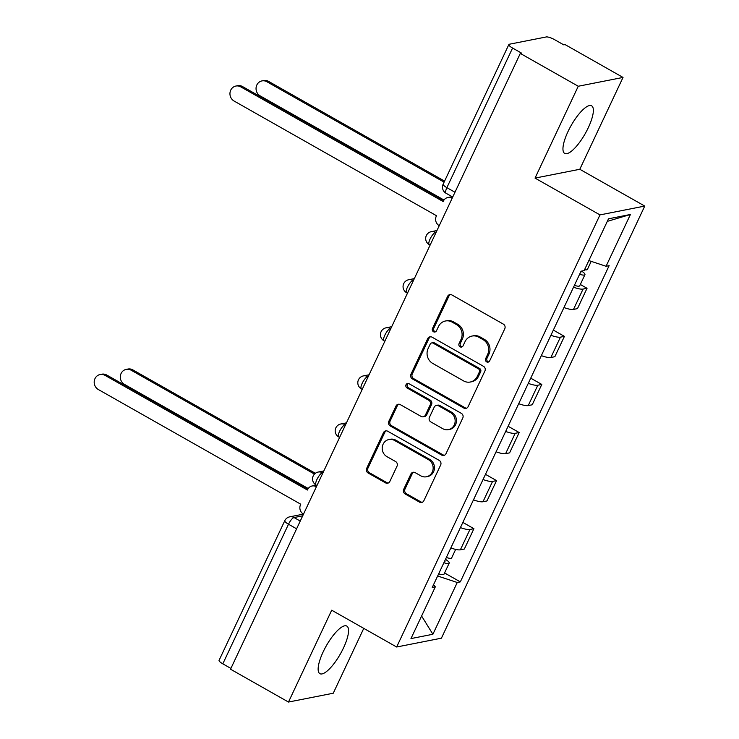 <?xml version="1.0" encoding="UTF-8"?>
<svg xmlns="http://www.w3.org/2000/svg" width="739" height="739" viewBox="0 0 739 739"><rect width="100%" height="100%" fill="white"/><g stroke="black" fill="none" stroke-linecap="round" stroke-linejoin="round"><path stroke-width="1.11" d="M486.659 361.888A2.411 2.226 -101.2 0 0 489.652 360.9L504.774 328.753A3.436 3.187 -101.2 0 0 503.342 324.116L451.889 294.953A3.436 3.187 -101.2 0 0 447.603 296.367L432.481 328.504A2.411 2.226 -101.2 0 0 434.948 332.005A2.411 2.226 -101.2 0 0 436.481 330.776L438.439 326.61A11.011 10.189 -101.2 0 1 445.46 320.994A11.011 10.189 -101.2 0 1 452.139 322.121L456.434 324.55A11.011 10.189 -101.2 0 1 461.025 339.413L459.067 343.57A2.411 2.226 -101.2 0 0 461.533 347.062A2.411 2.226 -101.2 0 0 463.067 345.834L465.025 341.677A11.011 10.189 -101.2 0 1 472.045 336.06A11.011 10.189 -101.2 0 1 478.724 337.178L483.02 339.607A11.011 10.189 -101.2 0 1 487.611 354.471L485.652 358.637A2.411 2.226 -101.2 0 0 486.659 361.888M472.045 336.06L473.348 335.802A11.011 10.189 -101.2 0 1 480.036 336.919L484.322 339.349A11.011 10.189 -101.2 0 1 488.913 354.212L486.955 358.378A2.411 2.226 -101.2 0 0 488.747 361.898M450.467 294.556A3.436 3.187 -101.2 0 0 448.915 296.108L433.784 328.245A2.411 2.226 -101.2 0 0 435.576 331.765M445.46 320.994L446.762 320.735A11.011 10.189 -101.2 0 1 453.45 321.862L457.737 324.292A11.011 10.189 -101.2 0 1 462.328 339.155L460.369 343.312A2.411 2.226 -101.2 0 0 462.161 346.831M343.524 647.863A27.343 8.12 119.5 0 0 346.822 626.081A27.343 8.12 119.5 0 0 323.165 651.872A27.343 8.12 119.5 0 0 319.867 673.654A27.343 8.12 119.5 0 0 343.524 647.863M588.336 127.607A27.343 8.12 119.5 0 0 591.634 105.825A27.343 8.12 119.5 0 0 567.977 131.625A27.343 8.12 119.5 0 0 564.679 153.407A27.343 8.12 119.5 0 0 588.336 127.607M403.697 489.32A3.436 3.187 -101.2 0 0 405.129 493.966L419.567 502.151A3.436 3.187 -101.2 0 0 423.844 500.746L440.647 465.043A3.436 3.187 -101.2 0 0 439.215 460.397L387.753 431.243A3.436 3.187 -101.2 0 0 383.476 432.648L366.673 468.35A3.436 3.187 -101.2 0 0 368.114 472.997L385.546 482.872A3.436 3.187 -101.2 0 0 389.832 481.468L397.019 466.189A3.436 3.187 -101.2 0 0 395.587 461.542L386.94 456.647A9.201 8.517 -101.2 0 1 382.266 447.132A9.201 8.517 -101.2 0 1 388.963 439.52A9.201 8.517 -101.2 0 1 394.552 440.462L428.426 459.658A9.201 8.517 -101.2 0 1 433.091 469.173A9.201 8.517 -101.2 0 1 426.403 476.775A9.201 8.517 -101.2 0 1 420.814 475.842L415.17 472.637A3.436 3.187 -101.2 0 0 410.884 474.05L403.697 489.32L405 489.07A3.436 3.187 -101.2 0 0 406.432 493.707L420.87 501.892A3.436 3.187 -101.2 0 0 422.292 502.298M535.036 178.099L579.801 169.277L623.023 77.429L578.258 86.251L535.036 178.099L599.985 214.901L396.649 647.004L331.7 610.202L288.487 702.05L230.531 669.211L520.302 53.42L521.605 53.162L512.58 48.044L446.883 187.66A7.011 2.078 119.5 0 0 446.033 193.248L452.721 197.036M578.258 86.251L520.302 53.42M463.843 408.067A3.436 3.187 -101.2 0 0 468.12 406.653L484.923 370.96A3.436 3.187 -101.2 0 0 483.482 366.313L432.029 337.16A3.436 3.187 -101.2 0 0 427.742 338.564L410.949 374.267A3.436 3.187 -101.2 0 0 412.38 378.904L463.843 408.067L465.145 407.808A3.436 3.187 -101.2 0 0 466.568 408.214M462.78 418.006L445.986 453.7A3.436 3.187 -101.2 0 1 441.7 455.104L390.247 425.95A3.436 3.187 -101.2 0 1 388.816 421.304L396.002 406.025A3.436 3.187 -101.2 0 1 400.279 404.621L421.156 416.445A3.436 3.187 -101.2 0 0 425.433 415.041L430.2 404.907A3.436 3.187 -101.2 0 0 428.768 400.261L407.041 387.947A2.411 2.226 -101.2 0 1 407.577 383.467A2.411 2.226 -101.2 0 1 409.036 383.717L461.348 413.36A3.436 3.187 -101.2 0 1 462.78 418.006M623.023 77.429L565.067 44.589L563.755 44.848L554.73 39.74A7.011 1.654 25.2 0 0 546.297 36.95L509.365 44.229A7.011 1.654 25.2 0 0 508.848 44.543A7.011 1.654 25.2 0 0 512.58 48.044M579.801 169.277L644.75 206.07L441.414 638.182L396.649 647.004M288.487 702.05L333.252 693.228L363.764 628.372M230.901 668.425L222.808 663.844A7.011 1.654 -154.8 0 1 219.077 660.343L284.774 520.727A7.011 1.654 25.2 0 0 288.506 524.219L222.808 663.844M563.959 307.553A16.129 3.806 25.2 0 0 573.492 309.41L583.062 289.069A16.129 3.806 -154.8 0 1 573.529 287.212M583.062 289.069L587.043 288.284L580.318 284.478M573.492 309.41L577.473 308.625L587.043 288.284M553.354 330.093L564.42 336.365L560.439 337.15A16.129 3.806 -154.8 0 1 550.906 335.294M541.336 355.635A16.129 3.806 25.2 0 0 550.869 357.491L554.85 356.706L564.42 336.365M530.731 378.174L541.798 384.446L537.816 385.231A16.129 3.806 -154.8 0 1 528.283 383.375M518.713 403.716A16.129 3.806 25.2 0 0 528.246 405.572L532.228 404.787L541.798 384.446M508.099 426.255L519.175 432.527L515.194 433.313A16.129 3.806 -154.8 0 1 505.661 431.456M496.081 451.797A16.129 3.806 25.2 0 0 505.624 453.654L509.596 452.868L519.175 432.527M485.477 474.336L496.543 480.609L492.571 481.394A16.129 3.806 -154.8 0 1 483.029 479.528M473.459 499.878A16.129 3.806 25.2 0 0 482.992 501.735L486.973 500.95L496.543 480.609M462.854 522.418L473.921 528.69L469.939 529.475A16.129 3.806 -154.8 0 1 460.406 527.609M450.836 547.95A16.129 3.806 25.2 0 0 460.369 549.816L464.351 549.031L473.921 528.69M437.636 576.004L457.256 582.489L432.897 634.265L410.967 638.588L435.336 586.812L432.269 587.413L581.066 271.195L584.133 270.585L608.502 218.809L630.422 214.486L606.063 266.271L588.844 260.581M457.256 582.489L460.323 581.879L609.13 265.661L606.063 266.271M599.985 214.901L644.75 206.07M444.573 572.956L460.323 581.879M435.336 586.812L433.553 584.688M630.422 214.486L607.292 221.386M421.599 616.003L432.897 634.265M430.606 336.753A3.436 3.187 -101.2 0 0 429.054 338.305L412.251 374.008A3.436 3.187 -101.2 0 0 413.692 378.654L465.145 407.808M479.352 372.022A2.411 2.226 -101.2 0 0 478.345 368.77L433.183 343.173A2.411 2.226 -101.2 0 0 430.181 344.162L428.121 348.549A11.011 10.189 -101.2 0 0 432.712 363.412L463.584 380.908A11.011 10.189 -101.2 0 0 470.272 382.026A11.011 10.189 -101.2 0 0 477.283 376.41L479.352 372.022L480.655 371.763A2.411 2.226 -101.2 0 0 479.648 368.512L478.345 368.77M431.715 342.933L433.026 342.674A2.411 2.226 -101.2 0 1 434.486 342.924L479.648 368.512M470.272 382.026L471.574 381.767A11.011 10.189 -101.2 0 0 478.595 376.151L477.283 376.41M480.655 371.763L478.595 376.151M398.866 404.215A3.436 3.187 -101.2 0 0 397.305 405.766L390.118 421.045A3.436 3.187 -101.2 0 0 391.55 425.692L443.012 454.845A3.436 3.187 -101.2 0 0 444.425 455.252M423.244 416.796L424.546 416.537A3.436 3.187 -101.2 0 0 426.736 414.782L431.511 404.649A3.436 3.187 -101.2 0 0 430.07 400.002L408.344 387.698L407.041 387.947M408.242 383.449A2.411 2.226 -101.2 0 0 408.344 387.698M442.809 428.712A9.201 8.517 -101.2 0 0 448.397 429.655A9.201 8.517 -101.2 0 0 455.085 422.043A9.201 8.517 -101.2 0 0 450.421 412.528L438.486 405.766A3.436 3.187 -101.2 0 0 434.209 407.171L429.433 417.304A3.436 3.187 -101.2 0 0 430.874 421.951L442.809 428.712M448.397 429.655L449.7 429.396A9.201 8.517 -101.2 0 0 456.397 421.784A9.201 8.517 -101.2 0 0 451.723 412.27L450.421 412.528M436.398 405.415L437.7 405.157A3.436 3.187 -101.2 0 1 439.788 405.508L451.723 412.27M413.748 472.239A3.436 3.187 -101.2 0 0 412.186 473.791L405 489.07M426.403 476.775L427.705 476.516A9.201 8.517 -101.2 0 0 434.403 468.914A9.201 8.517 -101.2 0 0 429.738 459.399L428.426 459.658M388.963 439.52L390.266 439.262A9.201 8.517 -101.2 0 1 395.855 440.204L429.738 459.399M386.331 430.837A3.436 3.187 -101.2 0 0 384.779 432.389L367.985 468.092A3.436 3.187 -101.2 0 0 369.417 472.738L386.857 482.613A3.436 3.187 -101.2 0 0 388.28 483.02M580.244 272.94A4.203 0.998 25.2 0 0 580.817 272.728A4.203 0.998 25.2 0 0 580.614 272.155M579.635 274.243A8.766 2.069 25.2 0 0 584.937 274.668A8.766 2.069 25.2 0 0 581.593 271.093M574.415 285.337A8.766 2.069 25.2 0 0 579.718 285.771L584.937 274.668M444.093 182.145L266.862 81.724A8.064 7.464 -101.2 0 0 261.966 80.902A8.064 7.464 -101.2 0 0 256.1 87.562A8.064 7.464 -101.2 0 0 260.193 95.894L443.991 200.038M584.558 269.689A8.766 2.069 25.2 0 0 587.403 269.43L591.2 261.357M261.966 80.902L263.666 80.56A8.064 7.464 78.8 0 1 268.562 81.382L444.582 181.12M452.166 198.209L452.111 198.218A7.011 6.485 -101.2 0 0 447.852 197.507A7.011 6.485 -101.2 0 0 443.382 201.082L443.169 201.553L240.766 86.869A8.064 7.464 -101.2 0 0 235.87 86.047A8.064 7.464 -101.2 0 0 230.005 92.708A8.064 7.464 -101.2 0 0 234.087 101.04L436.5 215.723L436.278 216.185A7.011 6.485 -101.2 0 0 439.206 225.654L439.243 225.672M235.87 86.047L237.561 85.706A8.064 7.464 78.8 0 1 242.457 86.528L443.677 200.537M447.852 197.507L449.552 197.174A7.011 6.485 78.8 0 1 452.573 197.35M444.499 561.428A4.203 0.998 25.2 0 0 445.063 561.215A4.203 0.998 25.2 0 0 444.869 560.642M443.89 562.721A8.766 2.069 25.2 0 0 449.192 563.155A8.766 2.069 25.2 0 0 445.478 559.34M438.661 573.815A8.766 2.069 25.2 0 0 443.963 574.249L449.192 563.155M314.481 474.096L131.117 370.202A8.064 7.464 -101.2 0 0 126.221 369.38A8.064 7.464 -101.2 0 0 120.355 376.04A8.064 7.464 -101.2 0 0 124.448 384.382L308.246 488.525M446.356 557.483A8.766 2.069 25.2 0 0 451.649 557.908L455.658 549.41M126.221 369.38L127.921 369.047A8.064 7.464 78.8 0 1 132.808 369.869L315.377 473.311M316.421 486.696L316.366 486.705A7.011 6.485 -101.2 0 0 312.107 485.985A7.011 6.485 -101.2 0 0 307.636 489.569L307.424 490.031L105.012 375.347A8.064 7.464 -101.2 0 0 100.116 374.525A8.064 7.464 -101.2 0 0 94.25 381.185A8.064 7.464 -101.2 0 0 98.342 389.527L300.745 504.21L300.533 504.672A7.011 6.485 -101.2 0 0 303.452 514.132L303.498 514.159M100.116 374.525L101.816 374.193A8.064 7.464 78.8 0 1 106.712 375.015L307.923 489.024M312.107 485.985L313.807 485.652A7.011 6.485 78.8 0 1 316.828 485.828M302.704 515.831L294.02 517.54A7.011 2.078 119.5 0 0 288.506 524.219L296.598 528.81M300.237 521.069L294.02 517.54A7.011 6.485 78.8 0 0 289.762 516.829A7.011 7.011 0 0 0 284.774 520.727M482.992 501.735L492.571 481.394M505.624 453.654L515.194 433.313M528.246 405.572L537.816 385.231M550.869 357.491L560.439 337.15M460.369 549.816L469.939 529.475M323.026 472.655L322.463 472.766A7.011 2.078 119.5 0 0 317.336 478.669A7.011 2.078 119.5 0 0 316.107 485.024L316.976 485.514M322.869 472.988L322.463 472.766A7.011 6.485 78.8 0 0 318.213 472.045A7.011 7.011 0 0 0 316.107 485.024M345.649 424.574L345.095 424.685A7.011 2.078 119.5 0 0 339.958 430.588A7.011 2.078 119.5 0 0 338.73 436.952L339.598 437.433M345.492 424.907L345.095 424.685A7.011 6.485 78.8 0 0 340.836 423.974A7.011 7.011 0 0 0 338.73 436.952M368.271 376.493L367.717 376.604A7.011 2.078 119.5 0 0 362.59 382.506A7.011 2.078 119.5 0 0 361.362 388.871L362.221 389.361M368.114 376.835L367.717 376.604A7.011 6.485 78.8 0 0 363.459 375.892A7.011 7.011 0 0 0 361.362 388.871M390.894 328.412L390.34 328.522A7.011 2.078 119.5 0 0 385.213 334.434A7.011 2.078 119.5 0 0 383.984 340.79L384.843 341.279M390.737 328.753L390.34 328.522A7.011 6.485 78.8 0 0 386.081 327.811A7.011 7.011 0 0 0 383.984 340.79M413.526 280.33L412.962 280.441A7.011 2.078 119.5 0 0 407.836 286.353A7.011 2.078 119.5 0 0 406.607 292.709L407.466 293.198M413.369 280.672L412.962 280.441A7.011 6.485 78.8 0 0 408.713 279.73A7.011 7.011 0 0 0 406.607 292.709M436.149 232.258L435.594 232.36A7.011 2.078 119.5 0 0 430.458 238.272A7.011 2.078 119.5 0 0 429.23 244.627L430.098 245.117M435.992 232.591L435.594 232.36A7.011 6.485 78.8 0 0 431.336 231.649A7.011 7.011 0 0 0 429.23 244.627M454.975 192.251L446.883 187.66A7.011 1.654 25.2 0 1 443.151 184.159A7.011 7.011 0 0 0 446.033 193.248M488.913 354.212L487.611 354.471M484.322 339.349L483.02 339.607M480.036 336.919L478.724 337.178M460.369 343.312L459.067 343.57M462.328 339.155L461.025 339.413M457.737 324.292L456.434 324.55M453.45 321.862L452.139 322.121M433.784 328.245L432.481 328.504M448.915 296.108L447.603 296.367M486.955 358.378L485.652 358.637M413.692 378.654L412.38 378.904M412.251 374.008L410.949 374.267M429.054 338.305L427.742 338.564M434.486 342.924L433.183 343.173M443.012 454.845L441.7 455.104M391.55 425.692L390.247 425.95M390.118 421.045L388.816 421.304M397.305 405.766L396.002 406.025M426.736 414.782L425.433 415.041M431.511 404.649L430.2 404.907M430.07 400.002L428.768 400.261M439.788 405.508L438.486 405.766M412.186 473.791L410.884 474.05M395.855 440.204L394.552 440.462M386.857 482.613L385.546 482.872M369.417 472.738L368.114 472.997M367.985 468.092L366.673 468.35M384.779 432.389L383.476 432.648M420.87 501.892L419.567 502.151M406.432 493.707L405.129 493.966M268.562 81.382L266.862 81.724M240.766 86.869L242.457 86.528M132.808 369.869L131.117 370.202M105.012 375.347L106.712 375.015M436.952 230.54L431.336 231.649M414.33 278.621L408.713 279.73M391.707 326.703L386.081 327.811M369.075 374.784L363.459 375.892M346.452 422.865L340.836 423.974M323.83 470.946L318.213 472.045M289.762 516.829L303.452 514.132M443.151 184.159L508.848 44.543"/></g></svg>
